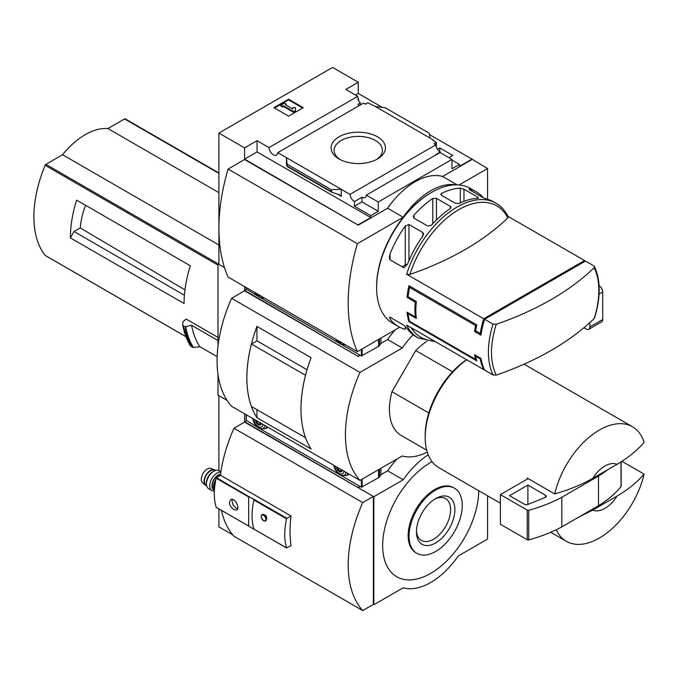 <?xml version="1.0" encoding="UTF-8"?>
<svg xmlns="http://www.w3.org/2000/svg" width="678" height="678" viewBox="0 0 678 678"><rect width="100%" height="100%" fill="white"/><g stroke="black" fill="none" stroke-linecap="round" stroke-linejoin="round"><path stroke-width="1.02" d="M359.552 105.412A6.221 3.593 60 0 1 357.992 104.344L360.382 102.963A6.221 3.593 60 0 1 357.992 99.658L358.543 99.344L358.543 100.708M360.382 102.963L360.382 104.937M358.543 99.344A6.221 3.593 60 0 1 357.738 96.335L345.805 89.445L358.272 82.25L332.601 67.427L218.909 133.066L244.58 147.889L257.047 140.685L268.98 147.575A6.221 3.593 -120 0 0 271.853 153.584A6.221 3.593 -120 0 0 276.48 155.076A6.221 3.593 -120 0 0 277.751 152.643L363.569 103.09L365.425 104.158L367.807 102.785L375.231 106.438L385.282 107.794L429.182 133.142L430.064 138.092L375.231 106.438M437.463 149.279L439.785 147.94L439.785 151.719M439.785 147.94L452.802 155.457L448.946 157.677M436.386 147.168L436.386 142.38L433.183 140.524L433.725 140.21L433.725 140.846M436.386 142.38L434.005 143.753L435.852 144.821A6.221 3.593 60 0 0 440.242 152.016L440.242 152.652M433.725 140.21L430.064 138.092M451.972 160.059L459.489 164.398L459.489 166.305L471.964 159.11L487.55 168.534L459.065 184.975M377.485 136.795A27.171 15.687 180 0 1 377.485 158.974A27.171 15.687 180 0 1 339.059 158.974A27.171 15.687 180 0 1 339.059 136.795A27.171 15.687 180 0 1 377.485 136.795M277.751 152.643L350.034 194.374L435.852 144.821M358.272 82.25L358.272 93.471L382.409 107.404M429.437 134.558L471.964 159.11M358.272 93.471L355.518 95.056M436.022 154.855A6.221 3.593 60 0 1 435.657 154.66L440.242 152.016M350.034 194.374A6.221 3.593 -120 0 0 354.416 201.561L361.942 197.222A6.221 3.593 -120 0 0 365.052 197.527A6.221 3.593 -120 0 0 366.323 195.095L440.039 152.533L451.972 159.423L451.972 168.746L459.489 164.398M268.98 147.575L357.738 96.335M435.513 341.746L418.173 337.949L415.919 336.644A77.8 44.918 -60 0 1 407.58 329.101L403.919 325.254L390.07 317.262L390.07 318.991A77.8 44.918 120 0 0 398.41 326.533L392.723 323.253A77.8 44.918 -60 0 1 376.612 287.633A77.8 44.918 -60 0 1 431.623 192.349A77.8 44.918 -60 0 1 470.524 188.501L476.202 191.781A77.8 44.918 -60 0 1 483.312 197.773M496.245 375.112A75.894 43.816 -60 0 1 491.525 352.433A75.894 43.816 -60 0 1 496.245 324.296A283.565 163.712 0 0 0 594.14 267.776A75.894 43.816 -60 0 1 594.14 318.592A283.565 163.712 180 0 1 496.245 375.112L493.008 374.942L484.626 370.103A77.8 44.918 -60 0 1 480.965 358.45L480.227 358.882A77.8 44.918 120 0 0 483.711 369.578L406.656 325.093A77.8 44.918 -60 0 0 418.173 337.949M480.227 358.882L475.642 356.23A77.8 44.918 120 0 0 476.787 360.865L408.936 321.694A77.8 44.918 -60 0 1 407.054 312.194L415.309 316.957A77.8 44.918 -60 0 1 415.309 302.134L407.054 297.371A77.8 44.918 -60 0 1 408.936 285.701L476.787 324.872A77.8 44.918 120 0 0 475.642 330.822L474.549 331.457A77.8 44.918 -60 0 1 475.609 325.55L409.588 287.438A77.8 44.918 120 0 0 408.088 296.778L407.054 297.371M409.893 274.437A75.894 43.816 -60 0 1 458.845 209.621A75.894 43.816 -60 0 1 507.788 217.926A283.565 163.712 0 0 1 409.893 274.437L406.656 274.268L483.711 318.753A77.8 44.918 120 0 0 480.227 333.474L475.642 330.822M584.936 261.369A77.8 44.918 120 0 0 584.546 260.538L507.932 216.307M398.41 326.533A77.8 44.918 120 0 0 405.291 329.296L405.291 326.406M390.07 318.991L390.07 317.262L389.308 317.329M406.656 274.268A77.8 44.918 -60 0 1 495.974 203.197L493.72 201.891A77.8 44.918 120 0 0 486.796 199.12L483.134 197.671L469.286 189.671L469.286 189.009A77.8 44.918 -60 0 1 476.202 191.781M469.286 189.671L469.286 189.009L469.286 189.671M460.303 188.17L463.972 189.196L477.812 197.188L477.812 198.281A77.8 44.918 120 0 0 459.091 203.468L455.421 203.341L441.581 195.349L440.819 194.315L441.581 193.357A77.8 44.918 -60 0 1 460.303 188.17L460.303 202.892M478.575 197.934L477.812 198.281L477.812 197.188M432.776 198.468L436.446 198.323L450.285 206.315L451.048 207.409L450.285 208.578A77.8 44.918 120 0 0 431.564 225.121L427.894 226.155L414.055 218.163L413.292 216.791L414.055 215.011A77.8 44.918 -60 0 1 432.776 198.468L432.776 223.791M405.291 225.986L408.961 224.528L422.801 232.52L423.564 233.995L422.801 236.097A77.8 44.918 120 0 0 407.58 263.979L403.919 267.818L390.07 259.827L389.308 257.581L390.07 253.869A77.8 44.918 -60 0 1 405.291 225.986L405.291 264.937L402.105 266.776M594.14 267.776L594.462 266.522L593.843 265.903L585.461 261.064L484.626 319.287L493.008 324.126L496.245 324.296M408.893 313.253L408.088 313.711L416.343 318.474A77.8 44.918 120 0 1 416.343 301.541L408.088 296.778M408.088 313.711A77.8 44.918 120 0 0 409.588 321.313L408.936 321.694M476.278 359.043L475.609 359.433L409.588 321.313M475.609 359.433A77.8 44.918 -60 0 1 474.549 354.747L480.965 358.45M474.549 331.457L480.965 335.161A77.8 44.918 -60 0 1 484.626 319.287M218.909 133.066L218.909 264.344L224.486 267.564L217.985 263.818L217.985 345.992M487.55 199.315L487.55 168.534M244.58 147.889L244.58 159.11L358.272 225.172L244.58 159.533L228.079 169.059L357.357 243.699A175.11 101.098 120 0 0 357.357 351.687L399.706 327.237M366.323 195.095L378.256 201.985L451.972 159.423M358.272 224.749L370.739 217.545L370.739 215.646L378.256 211.299L378.256 201.985M471.964 159.533L442.624 176.475A64.834 37.434 -60 0 0 387.613 208.231L358.272 225.172M370.739 215.646L354.416 206.222L354.416 201.561M331.847 192.289L331.262 189.671L341.305 189.332L341.305 196.323L339.5 194.705L331.847 192.289L287.311 166.576L286.48 157.677L286.48 164.669L287.311 166.576M257.047 140.685L257.047 151.906L244.58 159.11M370.739 217.545L257.047 151.906M331.262 189.671L287.362 164.33M288.591 99.183L303.261 107.658L288.591 116.124L273.92 107.658L288.591 99.183L288.591 99.929L274.565 108.022M442.624 176.475L457.167 184.865M387.613 208.231L403.198 217.231L357.357 243.699M455.514 184.857A64.834 37.434 120 0 0 403.198 217.231M228.079 169.059A175.11 101.098 120 0 0 228.079 277.048L357.357 351.687M376.612 287.633L376.612 286.574A76.504 44.172 -60 0 1 430.7 192.883L431.623 192.349M340.186 159.593A24.154 13.95 180 0 1 334.11 150.347A24.154 13.95 180 0 1 349.026 137.464A24.154 13.95 180 0 1 375.349 140.482A24.154 13.95 180 0 1 382.426 150.347A24.154 13.95 180 0 1 376.358 159.593M302.617 108.022L288.591 99.929M283.548 105.802L282.633 106.336L280.794 105.276L284.463 103.158L286.294 104.217L285.379 104.743L292.871 109.073L292.871 107.573L295.464 107.573L295.464 111.311L293.633 112.37L293.633 111.624L283.548 105.802L283.548 106.539L293.633 112.37M295.464 110.565L293.633 111.624M282.633 106.336L282.633 107.073L283.548 106.539M280.794 105.276L280.794 106.014L282.633 107.073M286.294 104.217L286.023 105.115M292.871 108.311L292.871 109.073M361.942 197.222L361.942 201.883L354.416 206.222M378.256 211.299L361.942 201.883M507.788 217.926L508.093 216.663M594.14 318.592L594.513 318.024C600.767 297.549 600.75 280.378 594.462 266.522M483.711 369.578L484.236 369.273M483.711 318.753L584.546 260.538M481.338 332.83L480.227 333.474M407.359 264.505A2.593 1.5 0 0 0 405.291 264.937M416.343 301.541L415.309 302.134M416.123 316.482L415.309 316.957M476.38 355.806L475.642 356.23M410.766 286.76L409.588 287.438M476.787 324.872L475.609 325.55M452.548 371.798L415.741 350.543A57.054 32.942 -60 0 1 427.013 341.229M81.436 202.908L76.606 200.12A103.734 59.893 -60 0 0 70.376 237.876L74.038 231.529L80.275 227.927A58.833 33.968 -60 0 1 85.581 205.298M184.95 289.87L80.275 227.927M184.399 295.244L74.038 231.529M125.362 118.989A1.297 0.746 120 0 0 125.235 118.87A1.297 0.746 120 0 0 124.591 118.938L107.912 128.566A64.317 37.129 120 0 0 62.579 154.737L45.901 164.364A1.297 0.746 120 0 0 45.121 165.313A103.734 59.893 120 0 0 45.121 255.369A1.297 0.746 120 0 0 45.257 255.479A1.297 0.746 120 0 0 45.418 255.538M217.985 337.424L186.103 319.007L182.729 321.999L182.806 325.228M70.376 237.876L184.069 303.515A103.734 59.893 -60 0 1 190.298 265.759L76.606 200.12M217.985 374.324L217.985 395.096L227.028 400.317L218.909 395.621L218.909 470.676M218.909 263.284L217.985 263.818M217.146 356.679L199.883 346.712L192.806 347.441A112.031 64.681 -60 0 1 185.128 326.771L183.001 325.542A112.031 64.681 -60 0 0 190.679 346.212L190.493 345.933A111.836 64.571 -60 0 1 182.823 325.338M185.128 326.771L191.586 325.296L217.985 340.542M192.806 347.441L190.493 345.933M592.784 510.085L617.039 496.084A25.934 14.975 -60 0 1 592.784 510.085L578.919 517.034M617.039 496.084C628.091 489.601 637.117 482.278 644.1 474.108A66.13 38.18 -60 0 1 599.411 538.018A66.13 38.18 -60 0 1 566.342 541.298A66.13 38.18 -60 0 1 556.257 529.738M244.58 286.574L244.58 290.387L358.272 356.45L244.58 290.811L231.596 298.303L359.959 372.417A116.701 67.376 120 0 0 359.959 480.405L402.283 455.972A64.834 37.434 120 0 0 427.25 452.065M358.272 356.026L359.925 355.077M395.138 329.872A64.834 37.434 -60 0 0 387.613 339.517L380.883 343.399M360.289 355.289L358.272 356.45M387.613 339.517L402.283 347.984L359.959 372.417M413.114 334.771A64.834 37.434 120 0 0 402.283 347.984M231.596 298.303A116.701 67.376 120 0 0 231.596 406.291L359.959 480.405M256.937 340.848L256.937 326.406L311.066 357.662A116.701 67.376 120 0 0 311.066 448.955L256.937 417.707L256.937 409.673M256.937 326.406A116.701 67.376 120 0 0 256.937 417.707M426.716 450.2L401.257 435.505A57.054 32.942 -60 0 1 391.969 391.706L415.741 350.543M307.058 369.764L256.954 340.839L251.428 344.026A116.701 67.376 120 0 0 251.428 406.495L305.541 437.717A116.701 67.376 120 0 1 305.524 375.256L251.428 344.026M246.241 289.43L244.58 290.387M592.784 478.321A25.934 14.975 -60 0 1 617.039 464.32L592.784 478.321C581.605 484.685 568.918 489.889 554.714 493.948A66.13 38.18 -60 0 1 632.472 426.759A66.13 38.18 -60 0 1 644.1 442.344C637.117 450.514 628.091 457.836 617.039 464.32M500.389 503.212L438.895 467.718A66.13 38.18 -60 0 1 425.199 437.446A66.13 38.18 -60 0 1 466.761 359.789M554.714 493.948L527.213 478.066A66.13 38.18 120 0 0 526.942 479.287L500.389 494.609L500.389 524.255L527.247 539.764A1.297 0.746 0 0 0 528.721 539.917A129.668 74.86 0 0 0 561.816 526.908L598.488 505.729A129.668 74.86 0 0 0 621.023 486.626A1.297 0.746 0 0 0 621.15 486.304A1.297 0.746 0 0 0 621.023 485.982M644.1 474.108L621.895 461.286M425.199 437.446L425.199 435.327A63.537 36.68 -60 0 1 466.608 359.704M428.784 412.961L391.969 391.706M528.128 478.6L526.942 479.287M500.389 494.609L527.247 510.119A1.297 0.746 0 0 0 528.721 510.271A129.668 74.86 0 0 0 561.816 497.262L561.816 526.908M561.816 497.262L598.488 476.083L598.488 505.729M527.891 485.084L509.551 495.669L524.518 504.313A2.593 1.5 0 0 0 527.84 504.483L545.095 497.499A2.593 1.5 0 0 0 546.205 496.279A2.593 1.5 0 0 0 545.443 495.22L527.891 485.084L527.891 504.457M598.488 476.083A129.668 74.86 0 0 0 607.852 469.625M199.883 346.712A106.844 61.69 -60 0 1 191.586 325.296M218.909 192.645L107.912 128.566M218.909 244.995L62.579 154.737M341.958 344.704L361.391 355.925L378.595 346.416A3.89 2.246 0 0 0 379.502 345.594L380.951 343.288L380.951 338.068M246.317 289.065L257.513 295.955M260.903 297.913L338.568 342.746M336.898 339.873A6.483 3.746 -120 0 0 339.381 342.161A6.483 3.746 -120 0 0 341.873 342.746M255.843 293.082A6.483 3.746 -120 0 0 258.335 295.362A6.483 3.746 -120 0 0 260.818 295.955M583.953 327.728L586.207 329.033A5.187 2.992 -120 0 0 588.801 329.288L601.632 321.881A5.187 2.992 -120 0 0 602.708 319.507L602.708 291.981A5.187 2.992 -120 0 0 599.081 285.65M588.801 329.288A5.187 2.992 -120 0 0 589.868 326.915L589.868 322.584M218.909 508.89L218.909 526.908L232.825 534.942M244.58 413.792L244.58 421.674L373.858 496.728L373.858 604.725L403.198 587.784A64.834 37.434 120 0 0 458.209 556.019L487.55 539.078L487.55 495.804M373.858 604.725L373.366 604.437L373.366 496.449L244.58 422.097L233.944 428.233A116.701 67.376 120 0 0 220.392 475.439M358.272 487.312L359.925 486.355M397.147 458.93A64.834 37.434 -60 0 0 387.613 470.795L380.883 474.676M360.289 486.567L358.272 487.736M387.613 470.795L403.198 479.795L373.858 496.728M432.081 461.659A67.944 39.231 120 0 0 430.7 462.43A67.944 39.231 120 0 0 382.663 545.459A67.944 39.231 120 0 0 430.386 573.563A67.944 39.231 120 0 0 478.744 490.719M428.233 454.828A64.834 37.434 120 0 0 403.198 479.795M246.241 420.707L244.58 421.674M454.455 488.202L453.54 487.668A37.604 21.713 120 0 0 434.734 489.533A37.604 21.713 120 0 0 410.173 522.67A37.604 21.713 120 0 0 415.936 552.799L416.851 553.333A37.604 21.713 120 0 0 454.455 531.62A37.604 21.713 120 0 0 454.455 488.202A37.604 21.713 120 0 0 435.657 490.058A37.604 21.713 120 0 0 411.088 523.196A37.604 21.713 120 0 0 416.851 553.333M435.657 542.951A27.171 15.687 -60 0 1 416.445 531.857A27.171 15.687 -60 0 1 435.657 498.576L435.657 498.576A27.171 15.687 -60 0 1 454.87 509.67A27.171 15.687 -60 0 1 435.657 542.951M416.47 530.577A24.154 13.95 120 0 0 421.445 540.459A24.154 13.95 120 0 0 445.607 526.509A24.154 13.95 120 0 0 445.599 498.61A24.154 13.95 120 0 0 434.556 499.245M216.511 477.685L216.155 478.193A62.24 35.934 120 0 0 216.155 507.229L248.673 526.077L248.673 496.643A62.291 35.959 -60 0 1 248.699 496.525L216.511 477.685L220.604 475.32L291.023 515.975L286.921 518.339L254.326 499.517L253.903 499.983C251.445 511.136 251.445 520.814 253.903 529.018L254.225 529.204M286.921 518.339L286.574 518.84A62.24 35.934 120 0 0 286.574 547.883L291.023 545.62A116.701 67.376 120 0 1 291.023 515.975M265.674 520.857L265.895 520.746C267.454 517.077 266.369 514.941 262.649 514.322L262.106 514.678A3.568 2.059 -120 0 0 262.055 514.721M233.783 509.636L236.656 509.992C240.351 508.28 234.698 496.932 230.698 499.661C228.427 502.754 229.452 506.085 233.783 509.636M248.699 526.162L254.114 529.289A62.291 35.959 -60 0 1 254.081 529.196L286.574 547.883M254.326 499.517L248.699 496.525M221.418 510.339A116.701 67.376 120 0 0 233.944 536.222L362.73 610.573L373.366 604.437M373.366 496.449L362.73 502.584A116.701 67.376 120 0 0 362.73 610.573M362.73 502.584L233.944 428.233M232.283 499.372A5.966 3.441 -120 0 0 232.02 501.067L233.147 505.144L236.105 508.144A5.966 3.441 -120 0 0 236.232 508.22A5.966 3.441 -120 0 0 237.588 508.746M265.615 520.882A3.568 2.059 -120 0 0 265.64 520.874A3.568 2.059 -120 0 0 265.708 520.84A3.568 2.059 -120 0 0 265.708 516.721A3.568 2.059 -120 0 0 262.14 514.661A3.568 2.059 -120 0 0 262.081 514.695M214.57 488.219A7.517 4.339 -60 0 1 214.138 486.041A7.517 4.339 -60 0 1 215.57 481.016M214.46 489.609A8.424 4.865 -60 0 1 213.494 486.414A8.424 4.865 -60 0 1 215.858 479.558M214.451 489.813L213.96 489.524A8.424 4.865 -60 0 1 212.214 485.668A8.424 4.865 -60 0 1 220.503 474.549M214.434 490.109A8.78 5.068 -60 0 1 211.96 485.812A8.78 5.068 -60 0 1 220.545 474.236M214.384 491.008A10.373 5.992 -60 0 1 211.858 490.558A10.373 5.992 -60 0 1 209.714 485.812A10.373 5.992 -60 0 1 213.443 476.278A10.373 5.992 -60 0 1 220.842 472.142M211.858 490.558L208.612 488.685A10.373 5.992 -60 0 1 206.459 483.939A10.373 5.992 -60 0 1 213.799 471.235A10.373 5.992 -60 0 1 218.986 470.718L220.892 471.82M206.459 483.939L206.459 482.634A8.78 5.068 -60 0 1 212.672 471.88L213.799 471.235M206.561 485.253L206.205 485.05A8.424 4.865 -60 0 1 204.459 481.194A8.424 4.865 -60 0 1 208.138 472.71A8.424 4.865 -60 0 1 214.629 470.447L214.985 470.659M206.663 485.795A8.95 5.17 -60 0 1 205.527 485.211A8.95 5.17 -60 0 1 204.086 481.405A8.95 5.17 -60 0 1 207.714 472.702A8.95 5.17 -60 0 1 214.434 469.786A8.95 5.17 -60 0 1 215.511 470.481M205.527 485.211L202.629 482.812A8.314 4.805 -60 0 1 201.29 479.27A8.314 4.805 -60 0 1 204.663 471.185A8.314 4.805 -60 0 1 210.909 468.473L214.434 469.786M341.958 475.981L361.391 487.202L378.595 477.693A3.89 2.246 0 0 0 379.502 476.871L380.951 474.575L380.951 468.286M246.317 420.343L257.513 427.233M260.903 429.191L338.568 474.032M265.606 428.53A10.111 5.839 -120 0 0 266.869 428.098A10.111 5.839 -120 0 0 267.869 427.233L265.09 428.827A9.856 5.687 -120 0 0 266.785 426.615M346.653 475.329A10.111 5.839 -120 0 0 347.924 474.897A10.111 5.839 -120 0 0 348.916 474.032A10.111 5.839 -120 0 1 348.856 474.058M341.966 470.829L339.67 471.04L337.381 468.184L338.085 467.778M336.466 466.837A4.153 2.398 -120 0 0 339.381 471.532A4.153 2.398 -120 0 0 342.297 470.21M334.813 465.879A6.483 3.746 -120 0 0 339.381 473.439A6.483 3.746 -120 0 0 343.958 471.159M260.911 424.038L258.623 424.242L256.326 421.394L257.038 420.979M255.42 420.046A4.153 2.398 -120 0 0 258.335 424.742A4.153 2.398 -120 0 0 261.25 423.411M253.758 419.089A6.483 3.746 -120 0 0 258.335 426.648A6.483 3.746 -120 0 0 262.903 424.369M341.704 469.862L339.67 471.04M260.657 423.072L258.623 424.242M493.008 374.942A77.8 44.918 -60 0 1 493.008 324.126M341.305 196.323L337.39 194.061M331.262 191.51L287.362 166.169M433.979 340.865A75.894 43.816 -60 0 1 411.283 327.762M463.972 201.349L463.972 189.196M441.581 195.349L441.581 193.357M436.446 220.003L436.446 198.323M450.285 208.578L450.285 206.315M414.055 218.163L414.055 215.011M408.961 260.657L408.961 224.528M422.801 236.097L422.801 232.52M390.07 259.827L390.07 253.869M217.985 265.115L45.121 165.313M185.942 336.669L45.121 255.369M621.023 461.845L621.023 486.626M527.247 510.119L527.247 539.764M528.721 510.271L528.721 539.917M545.443 495.22L545.443 497.338M193.408 347.534A111.751 64.52 -60 0 1 185.704 326.821M218.909 173.39L124.591 118.938M218.07 263.767L45.901 164.364M379.502 338.907L379.502 345.594M246.317 287.582L246.317 289.489M361.391 349.356L361.391 355.925M362.12 348.933L362.12 355.925M378.595 339.424L378.595 346.416M335.737 339.212A8.577 4.949 -120 0 0 339.924 343.56A8.577 4.949 -120 0 0 344.102 344.034M254.691 292.413A8.577 4.949 -120 0 0 258.869 296.761A8.577 4.949 -120 0 0 263.056 297.244M589.868 326.915L602.708 319.507M599.072 294.074L602.708 291.981M286.574 518.84L253.903 499.983M248.64 496.949L216.155 478.193M263.649 520.712A3.568 2.059 -120 0 0 263.742 520.763A3.568 2.059 -120 0 0 265.522 520.941A3.568 2.059 -120 0 0 265.522 516.822A3.568 2.059 -120 0 0 261.962 514.763A3.568 2.059 -120 0 0 261.225 516.509M263.556 520.662A3.305 1.907 -120 0 0 265.581 517.78A3.305 1.907 -120 0 0 261.53 515.441A3.305 1.907 -120 0 0 263.556 520.662M379.502 469.125L379.502 476.871M246.317 414.792L246.317 420.767M361.391 479.583L361.391 487.202M362.12 479.16L362.12 487.202M378.595 469.651L378.595 477.693M333.923 465.371A8.577 4.949 -120 0 0 339.924 474.837A8.577 4.949 -120 0 0 345.924 472.295M348.916 474.024L346.144 475.625A9.856 5.687 -120 0 0 347.839 473.405M252.869 418.572A8.577 4.949 -120 0 0 258.869 428.047A8.577 4.949 -120 0 0 264.869 425.504M508.11 216.663C505.22 210.722 501.169 206.231 495.974 203.197M632.472 426.759L524.069 364.171M566.342 541.298L550.714 532.272M621.15 461.769L621.15 486.304M190.535 346.085L182.806 325.279M218.909 172.949L125.235 118.87M185.958 336.72L45.257 255.479M246.165 287.497L246.165 289.277M345.297 344.721L343.085 344.941L340.237 343.949L335.618 339.136M264.242 297.93L262.03 298.142L259.191 297.159L254.564 292.345M248.385 525.086L248.75 526.331M248.665 526.069L216.248 507.356M286.667 548.01L254.055 529.179M262.14 514.661L261.962 514.763C260.581 515.975 261.132 517.975 263.615 520.78L265.708 520.84M246.165 414.707L246.165 420.555M346.144 475.625L340.237 475.236L337.797 473.295L335.517 470.244L333.779 465.286M265.09 428.827L259.191 428.437L256.742 426.504L254.462 423.445L252.725 418.496"/></g></svg>
